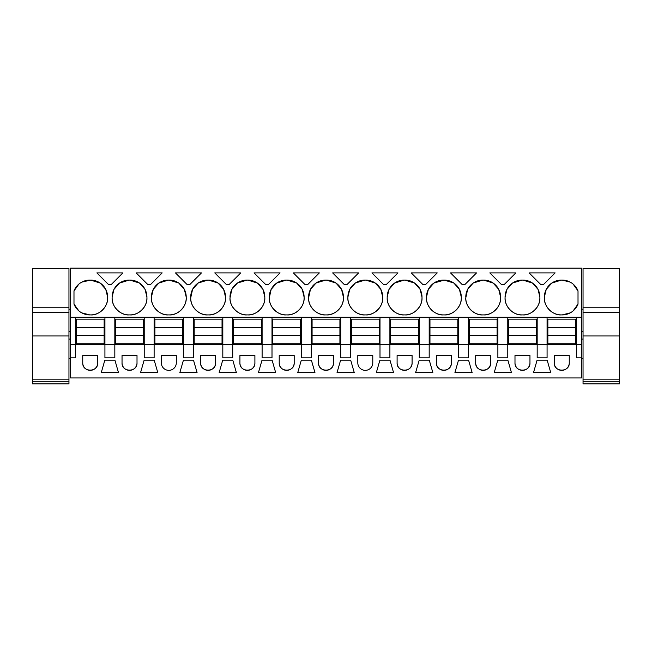<?xml version="1.0" encoding="UTF-8"?>
<svg xmlns="http://www.w3.org/2000/svg" width="652" height="652" viewBox="0 0 652 652"><rect width="100%" height="100%" fill="white"/><g stroke="black" fill="none" stroke-linecap="round" stroke-linejoin="round"><path stroke-width="0.98" d="M70.579 317.231L70.579 377.948L581.421 377.948L581.421 357.842L576.466 357.842L576.466 344.688L75.534 344.688L75.534 317.231L70.579 317.231L70.579 268.111L581.421 268.111L581.421 357.842M70.579 344.688L75.534 344.688L75.534 357.842L70.579 357.842M104.923 317.231L114.825 317.231L114.825 357.842L104.923 357.842L104.923 317.231L75.534 317.231M581.421 317.231L114.825 317.231M89.837 280.099A17.017 17.017 0 0 0 73.986 290.939L73.986 304.068A17.017 17.017 0 0 0 89.837 314.908L90.612 314.908A17.017 17.017 0 0 0 107.629 297.891L107.629 297.116A17.017 17.017 0 0 0 90.612 280.099L81.777 282.137M542.122 284.508L540.72 284.508L529.122 272.903L555.129 272.903L543.523 284.508L542.122 284.508M501.429 284.508L489.823 272.903L515.838 272.903L504.232 284.508L501.429 284.508M433.947 283.033L444.273 280.099A17.017 17.017 0 0 1 461.29 297.116L459.432 289.39M443.499 280.099A17.017 17.017 0 0 0 426.481 297.116L426.481 297.891A17.017 17.017 0 0 0 443.499 314.908L444.273 314.908A17.017 17.017 0 0 0 461.29 297.891L461.29 297.116M465.781 297.891C465.178 306.619 474.46 315.649 482.798 314.908A17.017 17.017 0 0 1 465.781 297.891L467.639 289.374L473.197 283.058M473.238 283.033L482.798 280.099A17.017 17.017 0 0 0 465.781 297.116M482.798 280.099L483.572 280.099A17.017 17.017 0 0 1 500.589 297.116L498.739 289.406M482.798 314.908L483.572 314.908A17.017 17.017 0 0 0 500.589 297.891L500.589 297.116M411.233 272.903L437.247 272.903L425.642 284.508L422.838 284.508L411.233 272.903M190.71 297.891C190.115 306.619 199.39 315.649 207.727 314.908A17.017 17.017 0 0 1 190.71 297.891L192.56 289.406M198.184 283.033L207.727 280.099A17.017 17.017 0 0 0 190.71 297.116M207.727 280.099L208.501 280.099A17.017 17.017 0 0 1 225.519 297.116L223.66 289.382M207.727 314.908L208.501 314.908A17.017 17.017 0 0 0 225.519 297.891L225.519 297.116M230.001 297.891C229.406 306.619 238.681 315.649 247.026 314.908A17.017 17.017 0 0 1 230.001 297.891L231.851 289.406M237.475 283.025L247.026 280.099A17.017 17.017 0 0 0 230.001 297.116M247.026 280.099L247.793 280.099A17.017 17.017 0 0 1 264.81 297.116L262.952 289.374L257.393 283.066M247.026 314.908L247.793 314.908A17.017 17.017 0 0 0 264.81 297.891L264.81 297.116M175.461 272.903L201.476 272.903L189.871 284.508L187.067 284.508L175.461 272.903M112.12 297.116L112.12 297.891A17.017 17.017 0 0 0 129.137 314.908L129.911 314.908A17.017 17.017 0 0 0 146.928 297.891L146.928 297.116A17.017 17.017 0 0 0 129.911 280.099L129.137 280.099A17.017 17.017 0 0 0 112.12 297.116L113.97 289.406M162.177 272.903L150.571 284.508L147.768 284.508L136.162 272.903L162.177 272.903M151.411 297.116L151.411 297.891A17.017 17.017 0 0 0 168.428 314.908L169.202 314.908A17.017 17.017 0 0 0 186.219 297.891L186.219 297.116A17.017 17.017 0 0 0 169.202 280.099L168.428 280.099A17.017 17.017 0 0 0 151.411 297.116L153.261 289.406M229.162 284.508L226.358 284.508L214.752 272.903L240.767 272.903L229.162 284.508M308.592 297.891C307.997 306.619 317.271 315.649 325.617 314.908A17.017 17.017 0 0 1 308.592 297.891L310.442 289.406M316.065 283.025L325.617 280.099A17.017 17.017 0 0 0 308.592 297.116M325.617 280.099L326.383 280.099A17.017 17.017 0 0 1 343.408 297.116L341.542 289.374L335.984 283.058M325.617 314.908L326.383 314.908A17.017 17.017 0 0 0 343.408 297.891L343.408 297.116M268.461 284.508L265.657 284.508L254.052 272.903L280.067 272.903L268.461 284.508M347.891 297.116L347.891 297.891A17.017 17.017 0 0 0 364.908 314.908L365.682 314.908A17.017 17.017 0 0 0 382.7 297.891L382.7 297.116A17.017 17.017 0 0 0 365.682 280.099L364.908 280.099A17.017 17.017 0 0 0 347.891 297.116L349.733 289.406M387.19 297.116L387.19 297.891A17.017 17.017 0 0 0 404.207 314.908L404.973 314.908A17.017 17.017 0 0 0 421.999 297.891L421.999 297.116A17.017 17.017 0 0 0 404.973 280.099L404.207 280.099A17.017 17.017 0 0 0 387.19 297.116L389.04 289.39M345.65 284.508L344.248 284.508L332.642 272.903L358.657 272.903L347.051 284.508L345.65 284.508M269.3 297.891C268.705 306.619 277.98 315.649 286.318 314.908A17.017 17.017 0 0 1 269.3 297.891L271.142 289.406M276.774 283.025L286.318 280.099A17.017 17.017 0 0 0 269.3 297.116M286.318 280.099L287.092 280.099A17.017 17.017 0 0 1 304.109 297.116L302.243 289.374L296.684 283.066M286.318 314.908L287.092 314.908A17.017 17.017 0 0 0 304.109 297.891L304.109 297.116M293.343 272.903L319.358 272.903L307.752 284.508L304.949 284.508L293.343 272.903M386.343 284.508L383.539 284.508L371.933 272.903L397.948 272.903L386.343 284.508M462.129 284.508L450.524 272.903L476.539 272.903L464.933 284.508L462.129 284.508M505.072 297.116L505.072 297.891A17.017 17.017 0 0 0 522.089 314.908L522.863 314.908A17.017 17.017 0 0 0 539.88 297.891L539.88 297.116A17.017 17.017 0 0 0 522.863 280.099L522.089 280.099A17.017 17.017 0 0 0 505.072 297.116L506.938 289.374L512.496 283.058M122.878 272.903L111.28 284.508L108.476 284.508L96.871 272.903L122.878 272.903M551.828 283.033L561.388 280.099A17.017 17.017 0 0 0 544.371 297.116L546.229 289.374L551.788 283.066M561.388 280.099L562.163 280.099A17.017 17.017 0 0 1 578.014 290.939L573.189 284.158M544.371 297.116L544.371 297.891A17.017 17.017 0 0 0 561.388 314.908L562.163 314.908A17.017 17.017 0 0 0 578.014 304.068L578.014 290.939M537.175 317.231L537.175 357.842L547.077 357.842L547.077 317.231M497.875 317.231L497.875 357.842L507.778 357.842L507.778 317.231M458.584 317.231L458.584 357.842L468.486 357.842L468.486 317.231M419.285 317.231L419.285 357.842L429.187 357.842L429.187 317.231M379.994 317.231L379.994 357.842L389.896 357.842L389.896 317.231M340.694 317.231L340.694 357.842L350.597 357.842L350.597 317.231M301.403 317.231L301.403 357.842L311.306 357.842L311.306 317.231M262.104 317.231L262.104 357.842L272.006 357.842L272.006 317.231M222.813 317.231L222.813 357.842L232.715 357.842L232.715 317.231M183.514 317.231L183.514 357.842L193.416 357.842L193.416 317.231M144.222 317.231L144.222 357.842L154.125 357.842L154.125 317.231M82.739 362.871L82.739 355.519L97.718 355.519L97.718 362.871A7.49 7.49 0 0 1 90.229 370.352A7.49 7.49 0 0 1 82.739 362.871C82.282 372.528 98.175 372.528 97.718 362.871M542.122 372.536L533.532 372.536L537.093 360.157L547.158 360.157L550.72 372.536L542.122 372.536M149.169 372.536L140.579 372.536L144.141 360.157L154.198 360.157L157.768 372.536L149.169 372.536M161.329 362.871A7.49 7.49 0 0 0 168.819 370.352A7.49 7.49 0 0 0 176.309 362.871L176.309 355.519L161.329 355.519L161.329 362.871M227.76 372.536L219.17 372.536L222.731 360.157L232.788 360.157L236.358 372.536L227.76 372.536M188.469 360.157L193.497 360.157L197.059 372.536L179.87 372.536L183.432 360.157L188.469 360.157M314.949 372.536L297.76 372.536L301.322 360.157L311.379 360.157L314.949 372.536M372.781 355.519L357.809 355.519L357.809 362.871A7.49 7.49 0 0 0 365.299 370.352A7.49 7.49 0 0 0 372.781 362.871L372.781 355.519M350.678 360.157L354.24 372.536L337.051 372.536L340.621 360.157L350.678 360.157M529.962 355.519L514.99 355.519L514.99 362.871A7.49 7.49 0 0 0 522.48 370.352A7.49 7.49 0 0 0 529.962 362.871L529.962 355.519M432.83 372.536L415.642 372.536L419.212 360.157L429.269 360.157L432.83 372.536M118.468 372.536L101.28 372.536L104.842 360.157L114.907 360.157L118.468 372.536M122.038 355.519L122.038 362.871A7.49 7.49 0 0 0 129.52 370.352A7.49 7.49 0 0 0 137.01 362.871L137.01 355.519L122.038 355.519M294.191 355.519L279.219 355.519L279.219 362.871A7.49 7.49 0 0 0 286.701 370.352A7.49 7.49 0 0 0 294.191 362.871L294.191 355.519M215.6 355.519L200.629 355.519L200.629 362.871A7.49 7.49 0 0 0 208.11 370.352A7.49 7.49 0 0 0 215.6 362.871L215.6 355.519M254.899 355.519L239.92 355.519L239.92 362.871A7.49 7.49 0 0 0 247.41 370.352A7.49 7.49 0 0 0 254.899 362.871L254.899 355.519M511.421 372.536L494.232 372.536L497.802 360.157L507.859 360.157L511.421 372.536M333.49 355.519L318.51 355.519L318.51 362.871A7.49 7.49 0 0 0 326 370.352A7.49 7.49 0 0 0 333.49 362.871L333.49 355.519M397.101 362.871L397.101 355.519L412.08 355.519L412.08 362.871A7.49 7.49 0 0 1 404.59 370.352A7.49 7.49 0 0 1 397.101 362.871C396.644 372.528 412.537 372.528 412.08 362.871M393.539 372.536L376.351 372.536L379.912 360.157L389.977 360.157L393.539 372.536M490.671 355.519L475.691 355.519L475.691 362.871A7.49 7.49 0 0 0 483.181 370.352A7.49 7.49 0 0 0 490.671 362.871L490.671 355.519M472.129 372.536L454.941 372.536L458.503 360.157L468.568 360.157L472.129 372.536M262.022 360.157L258.461 372.536L275.649 372.536L272.088 360.157L262.022 360.157M554.281 362.871L554.281 355.519L569.261 355.519L569.261 362.871A7.49 7.49 0 0 1 561.771 370.352A7.49 7.49 0 0 1 554.281 362.871C553.825 372.528 569.718 372.528 569.261 362.871M436.4 362.871A7.49 7.49 0 0 0 443.89 370.352A7.49 7.49 0 0 0 451.371 362.871L451.371 355.519L436.4 355.519L436.4 362.871C435.935 372.528 451.836 372.528 451.371 362.871M576.466 317.231L576.466 344.688L581.421 344.688M73.986 290.939L78.81 284.158M107.629 297.116L105.779 289.39M105.746 289.333L100.212 283.066M100.163 283.033L90.612 280.099M107.629 297.891C108.232 306.619 98.949 315.649 90.612 314.908M73.986 304.068L78.81 310.849M81.777 312.878L89.837 314.908M459.407 289.341L453.865 283.058M453.833 283.033L444.273 280.099M461.29 297.891C461.885 306.619 452.61 315.649 444.273 314.908M426.481 297.891C425.886 306.619 435.161 315.649 443.499 314.908M426.481 297.116L428.348 289.374L433.906 283.058M498.698 289.317L493.173 283.074M493.116 283.025L483.572 280.099M500.589 297.891C501.184 306.619 491.91 315.649 483.572 314.908M192.601 289.325L198.126 283.066M223.636 289.341L218.094 283.066M218.053 283.033L208.501 280.099M225.519 297.891C226.114 306.619 216.839 315.649 208.501 314.908M231.892 289.325L237.418 283.066M257.344 283.033L247.793 280.099M264.81 297.891C265.413 306.619 256.13 315.649 247.793 314.908M146.928 297.891C147.523 306.619 138.248 315.649 129.911 314.908M112.12 297.891C111.525 306.619 120.799 315.649 129.137 314.908M114.01 289.325L119.536 283.066M119.593 283.033L129.137 280.099M146.928 297.116L145.07 289.39M145.046 289.341L139.512 283.066M139.463 283.033L129.911 280.099M186.219 297.891C186.822 306.619 177.54 315.649 169.202 314.908M151.411 297.891C150.816 306.619 160.09 315.649 168.428 314.908M153.301 289.325L158.827 283.066M158.884 283.033L168.428 280.099M186.219 297.116L184.361 289.382L178.803 283.066M178.754 283.033L169.202 280.099M310.482 289.325L316.008 283.066M335.943 283.033L326.383 280.099M343.408 297.891C344.003 306.619 334.729 315.649 326.383 314.908M347.891 297.891C347.296 306.619 356.571 315.649 364.908 314.908M349.782 289.325L355.299 283.066M355.364 283.025L364.908 280.099M382.7 297.116L380.833 289.374L375.275 283.058M375.234 283.033L365.682 280.099M382.7 297.891C383.294 306.619 374.02 315.649 365.682 314.908M421.999 297.891C422.594 306.619 413.319 315.649 404.973 314.908M387.19 297.891C386.587 306.619 395.87 315.649 404.207 314.908M389.065 289.341L394.615 283.058M394.647 283.041L404.207 280.099M421.999 297.116L420.132 289.374L414.566 283.058L404.973 280.099M271.191 289.325L276.709 283.066M296.644 283.033L287.092 280.099M304.109 297.891C304.704 306.619 295.429 315.649 287.092 314.908M505.072 297.891C504.477 306.619 513.752 315.649 522.089 314.908M512.537 283.033L522.089 280.099M539.88 297.116L538.039 289.406M537.99 289.325L532.472 283.066M532.407 283.025L522.863 280.099M539.88 297.891C540.475 306.619 531.201 315.649 522.863 314.908M570.223 282.137L562.163 280.099M578.014 304.068L573.189 310.849M570.223 312.878L562.163 314.908M544.371 297.891C543.768 306.619 553.051 315.649 561.388 314.908M514.99 362.871C514.526 372.528 530.426 372.528 529.962 362.871M122.038 362.871C121.574 372.528 137.474 372.528 137.01 362.871M279.219 362.871C278.754 372.528 294.655 372.528 294.191 362.871M200.629 362.871C200.164 372.528 216.065 372.528 215.6 362.871M239.92 362.871C239.463 372.528 255.356 372.528 254.899 362.871M318.51 362.871C318.054 372.528 333.946 372.528 333.49 362.871M475.691 362.871C475.235 372.528 491.127 372.528 490.671 362.871M76.308 335.413L76.308 343.759L104.149 343.759L104.149 335.413L76.308 335.413L76.308 327.508L104.149 327.508L104.149 335.413M104.149 327.508L104.149 319.162L76.308 319.162L76.308 327.508M115.6 335.413L115.6 343.759L143.448 343.759L143.448 335.413L115.6 335.413L115.6 327.508L143.448 327.508L143.448 335.413M143.448 327.508L143.448 319.162L115.6 319.162L115.6 327.508M154.899 335.413L154.899 343.759L182.739 343.759L182.739 335.413L154.899 335.413L154.899 327.508L182.739 327.508L182.739 335.413M182.739 327.508L182.739 319.162L154.899 319.162L154.899 327.508M194.19 335.413L194.19 343.759L222.039 343.759L222.039 335.413L194.19 335.413L194.19 327.508L222.039 327.508L222.039 335.413M222.039 327.508L222.039 319.162L194.19 319.162L194.19 327.508M233.489 335.413L233.489 343.759L261.33 343.759L261.33 335.413L233.489 335.413L233.489 327.508L261.33 327.508L261.33 335.413M261.33 327.508L261.33 319.162L233.489 319.162L233.489 327.508M272.78 335.413L272.78 343.759L300.629 343.759L300.629 335.413L272.78 335.413L272.78 327.508L300.629 327.508L300.629 335.413M300.629 327.508L300.629 319.162L272.78 319.162L272.78 327.508M312.08 335.413L312.08 343.759L339.92 343.759L339.92 335.413L312.08 335.413L312.08 327.508L339.92 327.508L339.92 335.413M339.92 327.508L339.92 319.162L312.08 319.162L312.08 327.508M351.371 335.413L351.371 343.759L379.219 343.759L379.219 335.413L351.371 335.413L351.371 327.508L379.219 327.508L379.219 335.413M379.219 327.508L379.219 319.162L351.371 319.162L351.371 327.508M390.67 335.413L390.67 343.759L418.511 343.759L418.511 335.413L390.67 335.413L390.67 327.508L418.511 327.508L418.511 335.413M418.511 327.508L418.511 319.162L390.67 319.162L390.67 327.508M429.961 335.413L429.961 343.759L457.81 343.759L457.81 335.413L429.961 335.413L429.961 327.508L457.81 327.508L457.81 335.413M457.81 327.508L457.81 319.162L429.961 319.162L429.961 327.508M469.261 335.413L469.261 343.759L497.101 343.759L497.101 335.413L469.261 335.413L469.261 327.508L497.101 327.508L497.101 335.413M497.101 327.508L497.101 319.162L469.261 319.162L469.261 327.508M508.552 335.413L508.552 343.759L536.4 343.759L536.4 335.413L508.552 335.413L508.552 327.508L536.4 327.508L536.4 335.413M536.4 327.508L536.4 319.162L508.552 319.162L508.552 327.508M547.851 335.413L547.851 343.759L575.692 343.759L575.692 335.413L547.851 335.413L547.851 327.508L575.692 327.508L575.692 335.413M575.692 327.508L575.692 319.162L547.851 319.162L547.851 327.508M68.957 307.76L68.957 312.463L32.6 312.463L32.6 307.76L68.957 307.76L68.957 268.518L32.6 268.518L32.6 307.76M68.957 312.463L68.957 383.889L32.6 383.889L32.6 312.463M68.957 381.795L32.6 381.795M619.4 307.76L619.4 312.463L583.043 312.463L583.043 307.76L619.4 307.76L619.4 268.518L583.043 268.518L583.043 307.76M619.4 312.463L619.4 383.889L583.043 383.889L583.043 312.463M619.4 381.795L583.043 381.795M68.957 379.162L32.6 379.162M68.957 335.959L32.6 335.959M619.4 379.162L583.043 379.162M619.4 335.959L583.043 335.959M70.579 331.648L68.957 331.648M70.579 309.211L68.957 309.211M70.579 358.413L68.957 358.413M70.579 339.073L68.957 339.073M583.043 331.648L581.421 331.648M583.043 309.211L581.421 309.211M583.043 358.413L581.421 358.413M583.043 339.073L581.421 339.073"/></g></svg>
